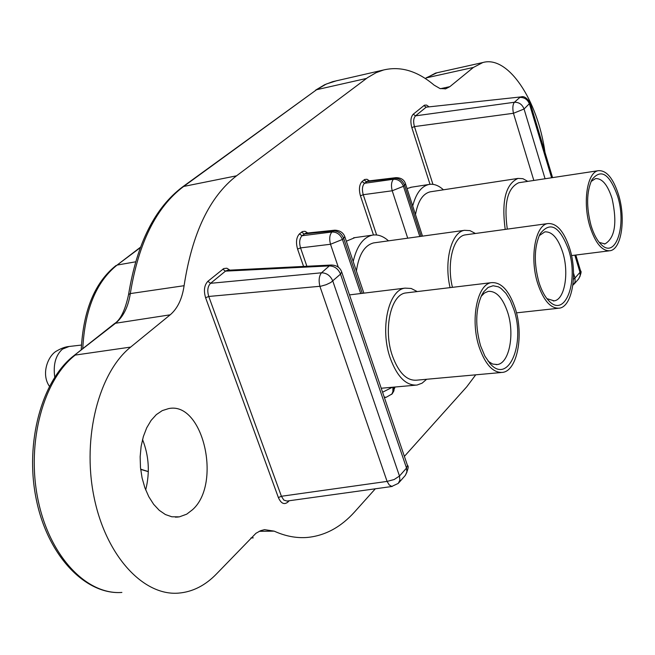 <?xml version="1.0" encoding="UTF-8"?>
<svg xmlns="http://www.w3.org/2000/svg" width="655" height="655" viewBox="0 0 655 655"><rect width="100%" height="100%" fill="white"/><g stroke="black" fill="none" stroke-linecap="round" stroke-linejoin="round"><path stroke-width="0.98" d="M618.688 195.247C625.975 219.024 621.407 249.383 609.993 250.742C602.076 251.25 595.395 243.202 589.958 226.597C582.426 202.551 587.207 171.978 598.383 170.685C606.563 170.194 613.334 178.389 618.688 195.247M617.681 196.344C609.559 173.714 600.954 168.196 591.874 179.797C586.528 191.776 586.241 206.988 591.023 225.426C593.684 234.162 597.098 240.557 601.282 244.61C615.749 259.454 626.86 225.369 617.681 196.344M599.26 242.424L604.966 243.914C614.988 237.961 617.362 222.864 612.089 198.621C607.701 184.882 602.166 178.217 595.493 178.618L591.039 181.509M411.7 187.15L407.058 188.583M412.707 205.998C415.982 193.446 421.361 186.274 428.845 184.489C433.716 183.605 438.58 185.381 443.427 189.811M519.53 182.622L518.735 182.737C507.543 187.895 503.728 203.361 507.298 229.127M431.039 191.702L430.122 191.841C422.77 193.724 417.89 201.298 415.491 214.578M505.201 229.414C501.419 201.019 505.693 184.022 518.015 178.414L522.878 178.684L527.807 181.37M569.752 248.638C577.784 273.815 572.241 306.736 559.321 308.169C550.699 308.734 543.503 300.539 537.739 283.566C529.42 258.086 535.225 224.935 547.858 223.568C556.775 223.011 564.078 231.371 569.752 248.638M568.638 249.858C559.648 226.016 550.085 220.768 539.941 234.122C534.144 247.189 533.809 263.236 538.934 282.264C541.538 290.55 544.894 296.789 549.005 300.981C565.232 318.551 578.963 281.175 568.638 249.858M546.933 298.631L554.163 300.866C564.716 299.695 569.293 272.832 562.71 252.281C558.06 238.215 552.091 231.42 544.813 231.878L539.18 235.694M354.936 237.618L346.331 241.204M353.201 261.566C356.795 246.133 363.189 237.331 372.368 235.153C377.82 234.22 383.191 236.119 388.489 240.844M466.27 234.744L465.263 234.875C453.268 236.365 446.473 263.326 452.441 287.34M374.824 242.735L373.661 242.899C364.548 245.257 358.793 254.639 356.402 271.039M450.075 287.627C443.812 261.124 451.418 231.968 464.534 230.314L469.962 230.617L475.424 233.491M426.642 379.27L422.074 383.183L416.998 385.058C406.108 385.787 397.2 376.838 390.265 358.211C379.777 328.99 388.382 289.797 405.06 288.126L411.168 288.462L417.243 291.573M515.166 308.194C524.082 334.959 517.294 370.902 502.549 372.392C493.15 373.006 485.388 364.663 479.264 347.355C470.003 320.262 477.11 284.065 491.496 282.649C501.239 282.018 509.132 290.533 515.166 308.194M407.099 292.793L405.781 292.949C390.757 294.455 383.028 329.719 392.451 356.001C398.682 372.785 406.714 380.85 416.531 380.187L501.124 372.523M513.913 309.561L510.376 300.612L505.979 293.391L500.993 288.38L498.373 286.816L493.109 285.744L488.081 287.455L483.66 291.876L481.769 295.028C475.489 309.34 475.104 326.296 480.606 345.897L484.888 356.123L490.235 363.787C508.452 384.894 525.654 343.58 513.913 309.561M488.09 361.208L492.691 364.065L497.284 364.548C509.328 363.337 514.928 334.001 507.609 312.157C502.672 297.779 496.228 290.853 488.27 291.369L484.479 292.998L481.098 296.412M156.316 414.631L151.1 420.412L146.712 427.813L143.347 436.566L141.128 446.333L140.154 456.756L140.473 467.416L142.07 477.896L144.878 487.787L148.8 496.711L153.655 504.325L159.263 510.335L165.396 514.535L171.823 516.779L179.38 516.852L186.716 514.167L192.455 509.77C222.119 483.75 203.025 401.188 168.654 408.589L162.276 410.603L156.316 414.631M375.331 488.786L354.764 511.743C340.903 527.193 325.044 535.765 307.203 537.452C296.355 538.304 285.351 536.199 274.191 531.148L264.53 529.649L260.633 530.681L255.949 533.285L216.74 573.682C205.351 585.521 192.554 592.005 178.348 593.135C142.815 595.976 105.332 554.981 93.812 495.966C82.063 437.065 98.995 372.327 130.656 347.084L170.194 314.818C177.562 308.513 182.196 298.803 184.096 285.703C192.136 233.286 209.625 196.664 236.561 175.81L367.651 77.593L376.093 72.68L383.601 69.979C400.598 65.95 417.423 70.986 434.077 85.101L440.013 88.556L445.736 88.785L449.87 86.648L473.418 67.432L482.792 62.544C508.092 55.143 537.714 100.002 544.985 152.353M475.726 374.824L466.794 386.753L404.389 456.379M145.68 489.924C150.028 472.705 148.98 455.896 142.536 439.489M229.946 270.147L226.867 268.223L223.756 268.55L207.872 281.314C204.27 285.138 203.517 290.615 205.605 297.755L278.383 497.571C281.052 503.556 284.245 505.038 287.954 502.017L287.84 500.936M278.383 497.571L281.413 496.269L283.82 500.084L286.964 501.05M205.605 297.755L208.757 296.461L281.413 496.269L387.089 481.4L319.91 286.366C318.51 280.43 319.042 275.911 321.507 272.799L210.566 283.312C207.643 286.374 207.046 290.763 208.757 296.461L320.885 286.202L326.133 284.712L330.832 282.485L340.518 274.109L406.526 468.071L407.467 465.443C408.9 466.041 408.18 469.365 405.314 475.415L398.69 482.923M207.872 281.314L210.566 283.312L225.484 271.129L329.293 265.914L331.324 265.029L227.441 270.269L225.484 271.129L222.815 269.156M307.744 233L305.058 231.289L302.389 231.567L299.441 233.892L302.029 235.734C299.515 238.494 299.024 242.547 300.539 247.893L306.884 266.257M305.713 233.213L302.029 235.734L331.938 232.001L334.779 230.183L305.713 233.205M369.404 180.845L367.021 179.274L364.679 179.47L362.043 181.55L364.516 183.285C362.264 185.791 361.838 189.598 363.238 194.707L376.617 234.981M367.733 181.058L364.516 183.285L393.442 179.265L395.898 177.669L367.725 181.05M428.607 106.536L426.52 105.07L424.481 105.168L413.24 114.207C410.693 117.024 410.226 121.494 411.839 127.627L414.443 126.587L432.939 184.35M413.24 114.207L415.557 115.845C413.485 118.113 413.117 121.691 414.443 126.587L513.454 113.282C512.407 108.198 512.718 104.522 514.388 102.262L415.557 115.845L426.168 107.174L521.003 96.907L426.168 107.174L423.867 105.553M384.387 397.552L386.09 397.339L384.19 396.979M338.299 267.166L330.505 244.266C329.121 238.846 329.596 234.752 331.938 232.001C336.768 231.952 340.273 234.433 342.434 239.452L330.505 244.266L300.539 247.893L297.575 249.088L303.576 266.429M407.721 238.183L392.214 190.777C390.945 185.602 391.354 181.762 393.442 179.265C398.109 179.143 401.45 181.476 403.464 186.266L392.214 190.777L363.238 194.707L360.447 195.829L373.473 234.989M405.314 475.415L406.935 472.157L406.526 468.071L399.476 476.029L399.894 480.131L398.273 483.398L391.78 486.428L389.217 484.946L387.089 481.4L394.146 479.542L399.476 476.029L332.797 281.052C330.48 275.69 326.722 272.938 321.507 272.799L329.293 265.914C334.484 266.036 338.226 268.771 340.518 274.109L341.681 271.931L407.467 465.443M69.086 346.487L62.438 349.131C55.609 355.313 53.055 364.639 54.758 377.1M287.954 502.017L289.158 500.756M299.441 233.892C296.322 237.331 295.7 242.399 297.575 249.088M362.043 181.55C359.243 184.677 358.711 189.434 360.447 195.829M411.839 127.627L430.016 184.317M437.008 72.77L426.086 77.912L473.418 67.432M440.471 88.687L449.87 86.648M482.792 62.544L435.575 73.09L425.324 78.518M336.899 80.639L326.362 84.004L316.602 89.71L366.481 78.444M170.194 314.818L115.534 323.251L73.999 355.575L114.297 323.75C120.414 320.066 125.17 310.314 128.576 294.504C136.862 243.586 154.867 207.717 182.589 186.896L316.602 89.71L183.646 186.454L236.561 175.81M182.589 186.896L183.646 186.454C156.398 206.931 138.614 242.645 130.304 293.587L184.096 285.703M114.297 323.75L115.534 323.251C123.32 316.791 128.241 306.9 130.304 293.587L128.576 294.504M73.999 355.575C42.116 379.916 24.44 442.485 36.287 499.438C47.815 556.521 86.149 595.223 121.879 592.439C86.288 595.149 49.059 555.62 37.818 498.791C26.347 442.059 43.484 379.622 75.243 355.075L130.656 347.084M274.191 531.148L259.2 531.311M250.898 537.992L253.288 537.861M301.578 232.099L304.166 233.941L333.19 230.92C338.021 230.879 341.517 233.352 343.678 238.363L344.735 236.471C343.105 232.492 339.781 230.396 334.779 230.183M363.975 179.937L366.44 181.664L394.564 178.299C399.231 178.176 402.571 180.51 404.577 185.291L405.47 183.703C404.168 179.691 400.983 177.677 395.898 177.669M533.825 180.452L513.454 113.282L524.057 109.008C522.231 104.399 519.014 102.155 514.388 102.262L519.865 97.423C524.467 97.308 527.676 99.544 529.486 104.12L551.6 177.767M395.063 387.007L392.353 393.581L393.966 390.732L393.892 387.113M392.902 387.203L392.877 391.625L391.87 394.032L386.09 397.339M392.394 387.244L382.569 392.214M360.717 293.522L342.434 239.452L343.678 238.363L362.248 293.342M419.798 236.512L403.464 186.266L404.577 185.291L421.157 236.324M573.42 279.276L574.992 277.99L573.526 273.135M545.075 178.749L524.057 109.008L530.141 102.892L552.566 177.62M574.844 255.163L580.002 272.341L580.551 270.834C581.673 271.334 581.034 274.036 578.619 278.94L574.009 284.164M140.236 247.729L117.081 265.078L135.585 261.82M140.416 247.254L117.081 265.078C96.236 281.822 84.798 309.684 82.767 348.648M140.653 469.176L148.317 471.567M578.619 278.94L580.191 275.952L580.002 272.341L574.992 277.99L575.074 282.1L572.838 285.334M609.142 250.849L571.528 255.581M604.278 244.004L604.966 243.914M428.845 184.489L410.628 187.322M598.383 170.685L518.735 182.737M518.015 178.414L430.122 191.841M558.224 308.284L516.467 312.853M553.279 300.964L554.163 300.866M372.368 235.153L353.577 237.806M547.858 223.568L465.263 234.875M464.534 230.314L373.661 242.899M415.335 385.206L381.218 388.243M81.4 345.07L68.079 346.601C64.755 347.044 61.021 348.46 56.887 350.859C48.511 354.985 40.569 373.432 49.395 386.294M496.13 364.655L497.284 364.548M489.514 362.976L490.235 363.787M491.496 282.649L405.781 292.949M405.06 288.126L349.483 294.897M175.36 517.155L178.299 517.016M445.736 88.785L445.072 88.933M315.595 90.144L324.593 84.757L332.625 81.678L383.601 69.979M392.239 486.444L286.972 501.059M392.353 393.581L391.567 394.416M344.735 236.471L363.861 293.145M405.47 183.703L422.491 236.136M575.81 255.041L580.551 270.834M341.681 271.931C340.076 267.518 336.621 265.218 331.324 265.029M521.003 96.907C523.861 95.851 526.907 97.849 530.141 102.892M116.041 265.504C94.836 282.28 83.226 310.396 81.22 349.876M140.678 469.414L148.317 471.649"/></g></svg>

